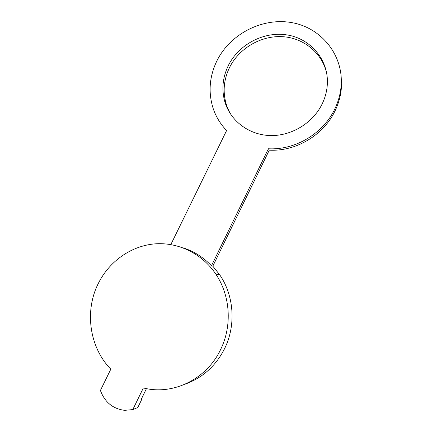<?xml version="1.0" encoding="UTF-8"?>
<svg xmlns="http://www.w3.org/2000/svg" width="432" height="432" viewBox="0 0 432 432"><rect width="100%" height="100%" fill="white"/><g stroke="black" fill="none" stroke-linecap="round" stroke-linejoin="round"><path stroke-width="0.65" d="M232.016 116.224C229.333 112.228 227.318 107.914 225.979 103.286C222.712 91.282 223.857 79.445 229.419 67.765C238.826 48.557 260.523 35.57 282.074 36.655C303.615 37.692 322.564 53.093 326.819 73.985M228.242 65.723C222.637 77.501 221.476 89.435 224.764 101.531C230.229 120.587 248.476 134.746 269.714 135.535C290.93 136.355 312.768 123.352 322.175 103.907C325.404 97.195 327.143 90.234 327.386 83.03C328.174 59.2 310.214 38.459 286.907 34.906C263.606 31.201 238.54 44.599 228.242 65.723M182.736 247.72C193.687 251.149 203.256 257.17 211.453 265.777L268.407 148.765C295.078 150.25 323.141 133.715 334.773 109.026C338.429 101.434 340.562 93.55 341.172 85.39C343.445 54.783 321.052 27.513 291.449 22.561C261.868 17.399 229.862 34.279 216.794 61.069C209.374 76.68 208.143 92.416 213.1 108.286C215.903 116.683 220.412 124.092 226.611 130.513L170.84 244.555M341.005 74.66L341.42 87.356C340.816 95.445 338.704 103.259 335.081 110.792C323.546 135.265 295.731 151.648 269.276 150.158L212.819 266.171L219.856 275.011C234.004 295.715 236.169 325.177 224.678 348.467C215.919 365.807 202.819 377.676 185.366 384.07M226.535 130.675L223.349 126.868M98.258 283.543C109.102 261.603 130.577 246.208 154.073 243.945C177.547 241.78 201.722 253.184 215.752 274.023C230.251 295.277 232.448 325.561 220.633 349.51C207.052 378.454 174.469 394.913 145.427 388.427L143.343 387.963L132.802 409.595L124.691 410.341C112.93 408.883 104.836 402.257 100.408 390.463L110.813 369.182C89.311 347.269 84.418 310.937 98.258 283.543M211.453 265.777L212.819 266.171M146.443 388.633L140.972 399.859L141.664 399.589L137.803 407.522L132.802 409.595M268.407 148.765L269.276 150.158M224.764 101.531L225.979 103.286M341.172 85.39L341.42 87.356M219.856 275.011L215.752 274.023"/></g></svg>
